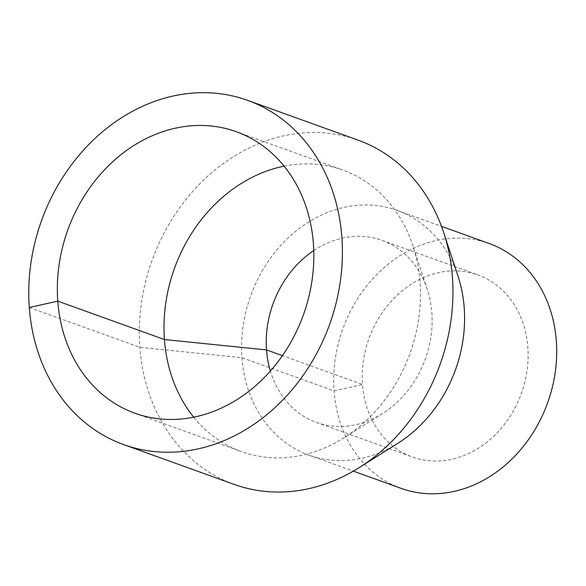 <?xml version="1.0" encoding="UTF-8"?>
<svg xmlns="http://www.w3.org/2000/svg" width="586" height="586" viewBox="0 0 586 586"><rect width="100%" height="100%" fill="white"/><g stroke="black" fill="none" stroke-linecap="round" stroke-linejoin="round"><path stroke-width="0.44" stroke-dasharray="2.93 2.2" d="M234.136 484.395A182.949 153.107 109.8 0 1 139.842 347.33A182.949 153.107 109.8 0 1 358.119 140.149M397.843 443.294A130.092 108.879 109.8 0 1 308.99 455.175A130.092 108.879 109.8 0 1 241.937 357.709A130.092 108.879 109.8 0 1 397.154 210.381A130.092 108.879 109.8 0 1 458.025 276.189M401.11 488.358A130.092 108.879 109.8 0 1 334.057 390.891A130.092 108.879 109.8 0 1 489.273 243.556M29.3 307.518L139.842 347.33L241.937 357.709L334.057 390.891L362.536 384.497A96.756 80.978 109.8 0 1 477.978 274.922A96.756 80.978 109.8 0 1 521.379 393.396A96.756 80.978 109.8 0 1 412.405 456.992A96.756 80.978 109.8 0 1 362.536 384.497L282.415 355.643M313.752 250.566A96.756 80.978 109.8 0 1 381.969 240.348A96.756 80.978 109.8 0 1 427.238 289.286A96.756 80.978 109.8 0 1 382.482 413.57A96.756 80.978 109.8 0 1 316.396 422.411A96.756 80.978 109.8 0 1 270.366 371.041M284.115 166.153A149.606 125.206 109.8 0 1 342.935 170.108A149.606 125.206 109.8 0 1 412.932 245.79A149.606 125.206 109.8 0 1 343.718 437.954A149.606 125.206 109.8 0 1 241.542 451.63A149.606 125.206 109.8 0 1 193.71 417.173M308.99 455.175L353.329 471.144M397.154 210.381L441.492 226.35M316.396 422.411L412.405 456.992M381.969 240.348L477.978 274.922M427.238 289.286L412.932 245.79M382.482 413.57L343.718 437.954M134.89 413.218L241.542 451.63M236.283 131.704L342.935 170.108"/><path stroke-width="0.88" d="M247.578 100.338L358.119 140.149A182.949 153.107 109.8 0 1 443.712 232.693A182.949 153.107 109.8 0 1 359.086 467.679A182.949 153.107 109.8 0 1 234.136 484.395L123.595 444.584A182.949 153.107 109.8 0 1 29.3 307.518A182.949 153.107 109.8 0 1 247.578 100.338A182.949 153.107 109.8 0 1 329.64 324.336A182.949 153.107 109.8 0 1 123.595 444.584M443.712 232.693L458.025 276.189A130.092 108.879 109.8 0 1 397.843 443.294L359.086 467.679M441.492 226.35L489.273 243.556A130.092 108.879 109.8 0 1 547.624 402.846A130.092 108.879 109.8 0 1 401.11 488.358L353.329 471.144M270.366 371.041A96.756 80.978 109.8 0 1 266.52 349.923A96.756 80.978 109.8 0 1 313.752 250.566M193.71 417.173A149.606 125.206 109.8 0 1 164.432 339.543A149.606 125.206 109.8 0 1 284.115 166.153M282.415 355.643L266.52 349.923L164.432 339.543L57.78 301.131A149.606 125.206 109.8 0 1 236.283 131.704A149.606 125.206 109.8 0 1 303.387 314.887A149.606 125.206 109.8 0 1 134.89 413.218A149.606 125.206 109.8 0 1 57.78 301.131L29.3 307.518"/></g></svg>
